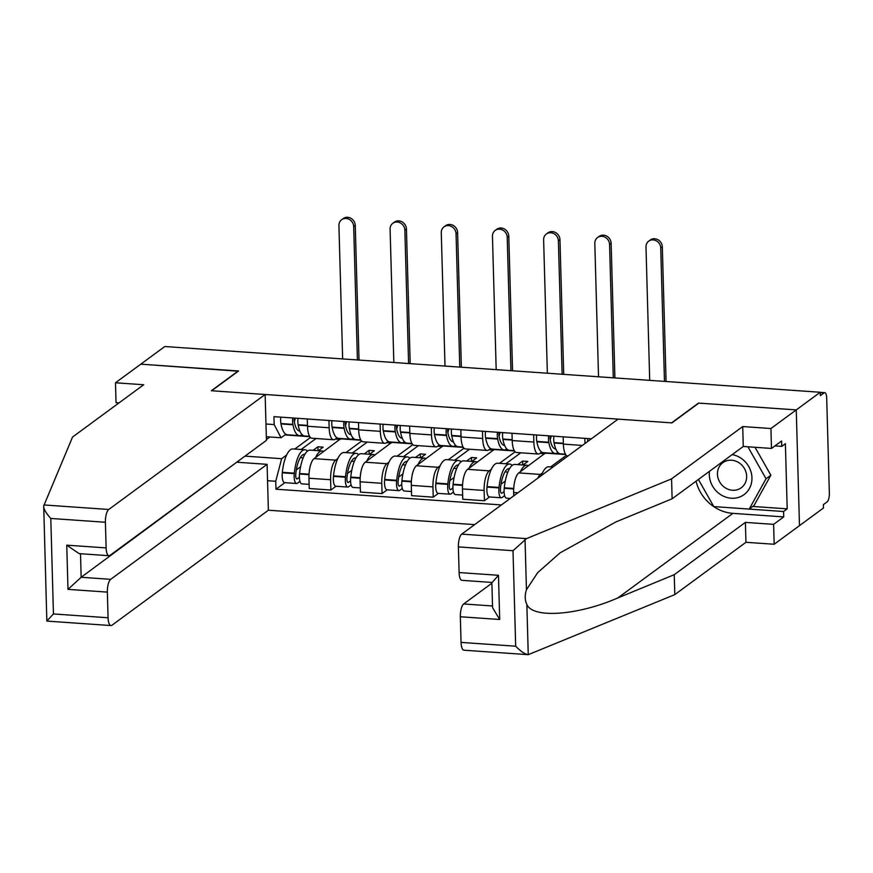 <?xml version="1.0" encoding="UTF-8"?>
<svg xmlns="http://www.w3.org/2000/svg" width="873" height="873" viewBox="0 0 873 873"><rect width="100%" height="100%" fill="white"/><g stroke="black" fill="none" stroke-linecap="round" stroke-linejoin="round"><path stroke-width="1.31" d="M752.777 506.449L787.206 508.85L785.384 443.724L781.761 446.387L781.619 440.985L771.481 448.438L743.272 446.463L672.123 498.778L615.76 521.999L560.051 552.871L537.659 572.666L526.441 589.755C524.695 595.299 524.826 600.198 526.856 604.454L528.252 654.674L463.945 650.199A10.487 3.568 -86 0 1 461.053 642.397L515.681 646.206C520.821 651.476 525.011 654.303 528.252 654.674L674.796 594.611L745.946 542.297L774.165 544.261L823.479 507.999L823.392 504.627L827.124 501.877A6.995 2.379 94 0 0 829.35 493.354L826.687 397.859A6.995 2.379 94 0 0 824.756 392.664A6.995 2.379 94 0 0 824.079 392.894L820.26 392.621M110.685 579.334A10.487 3.568 94 0 0 107.357 592.112L67.985 589.362L81.167 577.271L110.685 579.334L267.094 464.338L268.371 510.225L474.639 524.618M771.481 448.438L770.924 428.523L796.252 409.906L799.482 525.644L796.252 409.906L820.249 392.261L164.801 346.516L140.804 364.161L238.242 371.221M491.87 582.433L461.992 580.349A10.487 3.568 -86 0 1 459.1 572.546L458.39 546.902A10.487 3.568 -86 0 1 461.719 534.112L618.128 419.127L671.926 422.881L698.826 403.108L796.252 409.906L698.487 403.086L671.599 422.859L211.67 390.755L238.558 370.981L140.804 364.161L115.476 382.778L116.033 402.682L119.012 402.889M820.249 392.261L820.347 395.633L824.079 392.894M340.95 438.53L314.062 458.62A16.085 5.467 94 0 0 308.955 478.229L309.238 488.52L330.889 490.026L330.605 479.735A16.085 5.467 -86 0 1 335.712 460.136L337.796 458.609M329.154 427.77L307.503 426.253A16.085 5.467 94 0 0 311.923 438.224L333.573 439.741A16.085 5.467 -86 0 1 329.154 427.77L328.946 420.491M307.503 426.253L307.296 418.985M336.04 486.239L330.889 490.026M337.011 437.831L335.134 439.217A16.085 5.467 -86 0 1 333.573 439.741M345.937 452.618L361.64 441.072M392.119 442.098L365.241 462.199A16.085 5.467 94 0 0 360.123 481.798L360.418 492.088L382.068 493.594L381.774 483.304A16.085 5.467 -86 0 1 386.892 463.705L388.965 462.177M358.476 422.554L358.672 429.832A16.085 5.467 94 0 0 363.103 441.793L384.753 443.309A16.085 5.467 -86 0 1 380.322 431.338L380.126 424.06M387.208 489.818L382.068 493.594M388.19 441.4L386.303 442.786A16.085 5.467 -86 0 1 384.753 443.309M397.117 456.197L412.82 444.641M443.298 445.666L416.421 465.767A16.085 5.467 94 0 0 411.303 485.366L411.587 495.657L433.237 497.174L432.953 486.883A16.085 5.467 -86 0 1 438.071 467.273L440.145 465.756M409.644 426.122L409.852 433.401A16.085 5.467 94 0 0 414.282 445.372L435.933 446.878A16.085 5.467 -86 0 1 431.502 434.918L431.295 427.639M438.388 493.387L433.237 497.174M439.37 444.968L437.482 446.354A16.085 5.467 -86 0 1 435.933 446.878M448.286 459.765L464 448.209M494.478 449.246L467.59 469.336A16.085 5.467 94 0 0 462.483 488.935L462.766 499.236L484.417 500.742L484.133 490.451A16.085 5.467 -86 0 1 489.24 470.853L491.324 469.325M460.824 429.702L461.031 436.969A16.085 5.467 94 0 0 465.451 448.94L487.101 450.446A16.085 5.467 -86 0 1 482.682 438.486L482.474 431.207M489.567 496.955L484.417 500.742M490.539 448.547L488.662 449.933A16.085 5.467 -86 0 1 487.101 450.446M499.465 463.334L515.168 451.788M545.647 452.814L518.769 472.915A16.085 5.467 94 0 0 513.651 492.514L513.75 495.864M512.004 433.27L512.2 440.549A16.085 5.467 94 0 0 516.63 452.509L538.281 454.025A16.085 5.467 -86 0 1 533.85 442.054L533.654 434.776M537.877 478.12A16.085 5.467 -86 0 1 540.42 474.421L542.493 472.893M541.718 452.116L539.83 453.502A16.085 5.467 -86 0 1 538.281 454.025M550.645 466.902L566.348 455.357M563.172 436.838L563.38 444.117A16.085 5.467 94 0 0 567.81 456.088L567.81 456.088M584.975 443.495L584.823 438.355M545.658 453.142L565.682 454.538M494.489 449.562L514.503 450.97M443.309 445.994L463.334 447.391M392.13 442.425L412.154 443.822M340.95 438.857L360.975 440.254M269.855 436.991L266.407 439.523M244.997 456.132L281.641 458.696L286.617 455.04M294.758 449.049L310.472 437.504M284.904 434.94L309.806 436.675M285.842 434.252L281.062 437.766L266.32 436.74M265.97 424.016L274.166 424.584L281.062 437.766M591.359 438.803L273.947 416.65L274.166 424.584M281.641 458.696L275.748 481.274L275.977 489.207L501.408 504.932M275.748 481.274L267.553 480.707M284.86 482.671L275.977 489.207M237.554 461.893L239.169 460.42M299.908 431.098A22.032 7.486 -86 0 1 299.701 431.087A22.032 7.486 -86 0 1 294.387 422.106L294.31 421.703A4.278 1.451 -86 0 1 294.299 418.08M292.739 417.971A8.828 3.001 94 0 0 292.892 424.376L292.968 424.78A26.572 9.025 94 0 0 299.384 435.627A26.572 9.025 94 0 0 301.949 434.765A26.572 9.025 94 0 0 302.091 434.656M357.417 359.96L353.685 226.565A7.868 7.115 -126.3 0 0 349.386 219.472A7.868 7.115 -126.3 0 0 341.649 219.712A7.868 7.115 -126.3 0 0 338.92 225.54L342.653 358.934M341.649 219.712L343.209 218.566A7.868 7.115 53.7 0 1 350.946 218.326A7.868 7.115 53.7 0 1 355.256 225.42L359.021 360.069M309.599 436.336L304.633 435.998A26.572 9.025 -86 0 1 298.217 425.151L298.14 424.747A8.828 3.001 -86 0 1 297.988 418.331M299.384 435.627L287.413 434.787A26.572 9.025 -86 0 1 280.997 423.94L280.92 423.536A8.828 3.001 -86 0 1 280.768 417.13M307.503 451.09A26.572 9.025 94 0 0 304.961 449.759A26.572 9.025 94 0 0 294.321 473.144L294.266 473.646A8.828 3.001 94 0 0 296.58 483.489A8.828 3.001 94 0 0 297.431 483.206L299.952 481.35M296.58 483.489L284.598 482.649A8.828 3.001 -86 0 1 282.295 472.806L282.35 472.315A26.572 9.025 -86 0 1 292.99 448.929L304.961 449.759M309.118 484.362L301.829 483.86A8.828 3.001 -86 0 1 299.515 474.006L299.57 473.515A26.572 9.025 -86 0 1 310.21 450.13L322.181 450.959A26.572 9.025 -86 0 1 323.752 451.494M299.395 477.28L297.3 478.819A4.278 1.451 -86 0 1 296.896 478.95A4.278 1.451 -86 0 1 295.772 474.181L295.827 473.679A22.032 7.486 -86 0 1 304.644 454.298A22.032 7.486 -86 0 1 304.852 454.32M303.149 457.823L300.29 457.616M294.332 421.823A22.032 7.486 94 0 0 295.358 418.145M340.197 439.414L335.319 439.075M318.35 450.697L323.163 447.151L317.914 446.79L313.101 450.326M301.13 449.497L316.059 438.508M315.622 457.474A26.572 9.025 -86 0 1 322.181 450.959M296.329 469.892L300.574 466.771M317.914 446.79L318.023 450.675M265.141 394.487L108.743 509.483A10.487 3.568 94 0 0 105.404 522.261L106.124 547.906A10.487 3.568 94 0 0 109.005 555.708A10.487 3.568 94 0 0 110.02 555.37L266.429 440.374L265.141 394.487L211.342 390.733L238.231 370.96M105.404 522.261L50.787 518.453C45.887 512.997 43.53 508.828 43.705 505.936L72.546 437.057L143.696 384.742L115.476 382.778M107.357 592.112L108.066 617.757A10.487 3.568 94 0 0 110.958 625.559A10.487 3.568 94 0 0 111.973 625.221L268.371 510.225M80.502 553.722L81.167 577.271L237.554 461.61M237.565 462.275L267.094 464.338M50.787 518.453L53.449 613.948L46.847 621.052L43.705 505.936M109.005 555.708L79.094 553.624L66.752 545.156L106.124 547.906M461.719 534.112L526.484 538.63L513.008 550.71L458.39 546.902M672.123 498.778L671.566 478.862L742.716 426.559L770.924 428.523M526.484 538.63L671.566 478.862M743.272 446.463L742.716 426.559M461.053 642.397L460.344 616.753A10.487 3.568 -86 0 1 463.672 603.963L492.525 605.982M491.892 583.219L463.672 603.963M787.206 508.85L783.583 511.513L783.736 516.914L773.609 524.357L774.165 544.261M745.946 542.297L745.389 522.392L773.609 524.357M674.796 594.611L674.24 574.696L745.389 522.392M526.856 604.454C532.574 618.717 577.861 615.465 617.877 597.918L674.24 574.696M783.736 516.914L732.884 513.357A39.34 35.553 53.7 0 1 696.043 481.187M781.761 446.387L774.918 445.907M714.507 506.646L783.583 511.513M491.87 582.4L492.568 607.652L499.705 619.492L460.344 616.753M459.1 572.546L498.472 575.296L492.525 582.073M709.476 471.311A22.731 20.537 -126.3 0 0 709.302 474.792A22.731 20.537 -126.3 0 0 731.236 498.221A22.731 20.537 -126.3 0 0 751.948 477.771A22.731 20.537 -126.3 0 0 732.185 454.615M717.453 474.214A15.561 14.066 -126.3 0 0 725.965 488.247A15.561 14.066 -126.3 0 0 741.264 487.767A15.561 14.066 -126.3 0 0 746.644 476.254A15.561 14.066 -126.3 0 0 738.132 462.221A15.561 14.066 -126.3 0 0 722.833 462.701A15.561 14.066 -126.3 0 0 717.453 474.214M755.025 447.282L770.859 475.207L754.032 505.522L749.209 509.068L713.798 506.602L698.4 479.452M747.91 446.79L766.036 478.753L749.209 509.068M770.859 475.207L766.036 478.753M351.088 434.667A22.032 7.486 -86 0 1 350.881 434.667A22.032 7.486 -86 0 1 345.555 425.675L345.479 425.271A4.278 1.451 -86 0 1 345.479 421.648M343.918 421.539A8.828 3.001 94 0 0 344.071 427.945L344.148 428.348A26.572 9.025 94 0 0 350.564 439.195A26.572 9.025 94 0 0 353.129 438.333A26.572 9.025 94 0 0 353.27 438.235M408.586 363.528L404.865 230.145A7.868 7.115 -126.3 0 0 400.554 223.052A7.868 7.115 -126.3 0 0 392.817 223.292A7.868 7.115 -126.3 0 0 390.1 229.108L393.832 362.502M392.817 223.292L394.389 222.135A7.868 7.115 53.7 0 1 402.126 221.895A7.868 7.115 53.7 0 1 406.436 228.988L410.19 363.648M360.767 439.916L355.813 439.566A26.572 9.025 -86 0 1 349.396 428.719L349.32 428.316A8.828 3.001 -86 0 1 349.167 421.899M350.564 439.195L338.582 438.366A26.572 9.025 -86 0 1 332.176 427.519L332.1 427.115A8.828 3.001 -86 0 1 331.936 420.699M358.683 454.669A26.572 9.025 94 0 0 356.14 453.327A26.572 9.025 94 0 0 345.501 476.723L345.446 477.215A8.828 3.001 94 0 0 347.749 487.058A8.828 3.001 94 0 0 348.6 486.774L351.121 484.919M347.749 487.058L335.778 486.228A8.828 3.001 -86 0 1 333.475 476.385L333.519 475.883A26.572 9.025 -86 0 1 344.158 452.498L356.14 453.327M360.298 487.931L352.998 487.429A8.828 3.001 -86 0 1 350.695 477.586L350.75 477.084A26.572 9.025 -86 0 1 361.389 453.698L373.36 454.538A26.572 9.025 -86 0 1 374.932 455.073M350.575 480.848L348.48 482.387A4.278 1.451 -86 0 1 348.065 482.529A4.278 1.451 -86 0 1 346.952 477.749L346.996 477.247A22.032 7.486 -86 0 1 355.824 457.867A22.032 7.486 -86 0 1 356.031 457.889M354.318 461.391L351.47 461.195M345.512 425.402A22.032 7.486 94 0 0 346.526 421.724M391.366 442.982L386.499 442.644M369.53 454.266L374.342 450.73L369.093 450.359L364.281 453.905M352.299 453.065L367.238 442.087M366.802 461.042A26.572 9.025 -86 0 1 373.36 454.538M347.509 473.472L351.743 470.351M369.093 450.359L369.203 454.244M402.267 438.246A22.032 7.486 -86 0 1 402.049 438.235A22.032 7.486 -86 0 1 396.735 429.243L396.658 428.839A4.278 1.451 -86 0 1 396.648 425.216M395.087 425.107A8.828 3.001 94 0 0 395.251 431.524L395.327 431.928A26.572 9.025 94 0 0 401.733 442.775A26.572 9.025 94 0 0 404.308 441.913A26.572 9.025 94 0 0 404.439 441.803M459.765 367.107L456.044 233.713A7.868 7.115 -126.3 0 0 451.734 226.62A7.868 7.115 -126.3 0 0 443.997 226.86A7.868 7.115 -126.3 0 0 441.28 232.687L445.001 366.071M443.997 226.86L445.568 225.703A7.868 7.115 53.7 0 1 453.305 225.463A7.868 7.115 53.7 0 1 457.605 232.556L461.37 367.217M411.947 443.484L406.982 443.135A26.572 9.025 -86 0 1 400.576 432.288L400.5 431.884A8.828 3.001 -86 0 1 400.336 425.478M401.733 442.775L389.762 441.934A26.572 9.025 -86 0 1 383.345 431.087L383.269 430.684A8.828 3.001 -86 0 1 383.116 424.278M409.863 458.238A26.572 9.025 94 0 0 407.309 456.906A26.572 9.025 94 0 0 396.669 480.292L396.626 480.783A8.828 3.001 94 0 0 398.928 490.637A8.828 3.001 94 0 0 399.779 490.342L402.3 488.487M398.928 490.637L386.957 489.797A8.828 3.001 -86 0 1 384.644 479.954L384.698 479.452A26.572 9.025 -86 0 1 395.338 456.066L407.309 456.906M411.478 491.51L404.177 490.997A8.828 3.001 -86 0 1 401.875 481.154L401.918 480.652A26.572 9.025 -86 0 1 412.558 457.266L424.54 458.107A26.572 9.025 -86 0 1 426.111 458.641M401.744 484.428L399.659 485.955A4.278 1.451 -86 0 1 399.245 486.097A4.278 1.451 -86 0 1 398.121 481.318L398.175 480.827A22.032 7.486 -86 0 1 406.993 461.435A22.032 7.486 -86 0 1 407.2 461.457M405.498 464.96L402.649 464.763M396.68 428.97A22.032 7.486 94 0 0 397.706 425.293M442.546 446.55L437.679 446.212M420.699 457.834L425.522 454.298L420.273 453.927L415.45 457.474M403.479 456.634L418.407 445.656M417.981 464.622A26.572 9.025 -86 0 1 424.54 458.107M398.677 477.04L402.922 473.919M420.273 453.927L420.382 457.812M453.436 441.814A22.032 7.486 -86 0 1 453.229 441.803A22.032 7.486 -86 0 1 447.914 432.822L447.838 432.408A4.278 1.451 -86 0 1 447.827 428.785M446.267 428.676A8.828 3.001 94 0 0 446.419 435.092L446.496 435.496A26.572 9.025 94 0 0 452.912 446.343A26.572 9.025 94 0 0 455.477 445.481A26.572 9.025 94 0 0 455.619 445.372M510.945 370.676L507.213 237.281A7.868 7.115 -126.3 0 0 502.913 230.188A7.868 7.115 -126.3 0 0 495.177 230.428A7.868 7.115 -126.3 0 0 492.448 236.256L496.18 369.639M495.177 230.428L496.748 229.283A7.868 7.115 53.7 0 1 504.474 229.042A7.868 7.115 53.7 0 1 508.784 236.136L512.549 370.785M463.127 447.052L458.161 446.703A26.572 9.025 -86 0 1 451.745 435.867L451.668 435.463A8.828 3.001 -86 0 1 451.516 429.047M452.912 446.343L440.941 445.503A26.572 9.025 -86 0 1 434.525 434.656L434.448 434.252A8.828 3.001 -86 0 1 434.296 427.846M461.031 461.806A26.572 9.025 94 0 0 458.489 460.475A26.572 9.025 94 0 0 447.849 483.86L447.794 484.362A8.828 3.001 94 0 0 450.108 494.205A8.828 3.001 94 0 0 450.959 493.922L453.48 492.066M450.108 494.205L438.126 493.365A8.828 3.001 -86 0 1 435.823 483.522L435.878 483.031A26.572 9.025 -86 0 1 446.518 459.645L458.489 460.475M462.646 495.078L455.357 494.565A8.828 3.001 -86 0 1 453.043 484.722L453.098 484.231A26.572 9.025 -86 0 1 463.738 460.846L475.709 461.675A26.572 9.025 -86 0 1 477.28 462.21M452.923 487.996L450.839 489.535A4.278 1.451 -86 0 1 450.424 489.666A4.278 1.451 -86 0 1 449.3 484.897L449.355 484.395A22.032 7.486 -86 0 1 458.172 465.014A22.032 7.486 -86 0 1 458.38 465.036M456.677 468.539L453.818 468.332M447.86 432.539A22.032 7.486 94 0 0 448.886 428.861M493.725 450.13L488.858 449.791M471.878 461.413L476.691 457.867L471.442 457.507L466.629 461.042M454.658 460.213L469.587 449.224M469.15 468.19A26.572 9.025 -86 0 1 475.709 461.675M449.857 480.608L454.102 477.487M471.442 457.507L471.551 461.391M504.616 445.383A22.032 7.486 -86 0 1 504.408 445.383A22.032 7.486 -86 0 1 499.083 436.391L499.007 435.987A4.278 1.451 -86 0 1 499.007 432.364M497.446 432.255A8.828 3.001 94 0 0 497.599 438.661L497.675 439.064A26.572 9.025 94 0 0 504.092 449.911A26.572 9.025 94 0 0 506.656 449.049A26.572 9.025 94 0 0 506.798 448.951M562.114 374.244L558.393 240.861A7.868 7.115 -126.3 0 0 554.082 233.757A7.868 7.115 -126.3 0 0 546.356 234.008A7.868 7.115 -126.3 0 0 543.628 239.824L547.36 373.218M546.356 234.008L547.917 232.851A7.868 7.115 53.7 0 1 555.654 232.611A7.868 7.115 53.7 0 1 559.964 239.704L563.718 374.353M514.295 450.632L509.341 450.282A26.572 9.025 -86 0 1 502.924 439.435L502.848 439.032A8.828 3.001 -86 0 1 502.695 432.615M504.092 449.911L492.121 449.082A26.572 9.025 -86 0 1 485.704 438.235L485.628 437.831A8.828 3.001 -86 0 1 485.464 431.415M512.211 465.385A26.572 9.025 94 0 0 509.668 464.043A26.572 9.025 94 0 0 499.029 487.429L498.974 487.931A8.828 3.001 94 0 0 501.277 497.774A8.828 3.001 94 0 0 502.128 497.49L504.659 495.635M501.277 497.774L489.306 496.944A8.828 3.001 -86 0 1 487.003 487.09L487.047 486.599A26.572 9.025 -86 0 1 497.697 463.214L509.668 464.043M510.29 498.407L506.526 498.145A8.828 3.001 -86 0 1 504.223 488.302L504.278 487.8A26.572 9.025 -86 0 1 514.917 464.414L526.888 465.254A26.572 9.025 -86 0 1 528.46 465.789M504.103 491.564L502.008 493.103A4.278 1.451 -86 0 1 501.593 493.245A4.278 1.451 -86 0 1 500.48 488.465L500.524 487.963A22.032 7.486 -86 0 1 509.352 468.583A22.032 7.486 -86 0 1 509.559 468.605M507.857 472.107L504.998 471.911M499.04 436.118A22.032 7.486 94 0 0 500.054 432.441M544.905 453.698L540.027 453.36M523.058 464.982L527.87 461.446L522.621 461.075L517.809 464.611M505.827 463.781L520.766 452.803M520.33 471.758A26.572 9.025 -86 0 1 526.888 465.254M501.037 484.177L505.271 481.067M522.621 461.075L522.731 464.96M555.795 448.962A22.032 7.486 -86 0 1 555.588 448.951A22.032 7.486 -86 0 1 550.263 439.959L550.186 439.556A4.278 1.451 -86 0 1 550.176 435.933M548.615 435.823A8.828 3.001 94 0 0 548.779 442.24L548.855 442.644A26.572 9.025 94 0 0 555.272 453.491A26.572 9.025 94 0 0 557.836 452.618A26.572 9.025 94 0 0 557.967 452.52M613.293 377.823L609.572 244.429A7.868 7.115 -126.3 0 0 605.262 237.336A7.868 7.115 -126.3 0 0 597.525 237.576A7.868 7.115 -126.3 0 0 594.808 243.403L598.529 376.787M597.525 237.576L599.096 236.419A7.868 7.115 53.7 0 1 606.833 236.179A7.868 7.115 53.7 0 1 611.133 243.272L614.898 377.933M565.475 454.2L560.51 453.851A26.572 9.025 -86 0 1 554.104 443.004L554.028 442.6A8.828 3.001 -86 0 1 553.864 436.194M555.272 453.491L543.29 452.651A26.572 9.025 -86 0 1 536.873 441.803L536.797 441.4A8.828 3.001 -86 0 1 536.644 434.994M541.391 475.534A26.572 9.025 -86 0 1 548.866 466.782L552.915 467.066M550.208 439.686A22.032 7.486 94 0 0 551.234 436.009M664.473 381.392L660.741 247.997A7.868 7.115 -126.3 0 0 656.441 240.904A7.868 7.115 -126.3 0 0 648.704 241.144A7.868 7.115 -126.3 0 0 645.987 246.972L649.708 380.355M648.704 241.144L650.276 239.999A7.868 7.115 53.7 0 1 658.002 239.748A7.868 7.115 53.7 0 1 662.312 246.852L666.077 381.501M587.671 441.52A8.828 3.001 -86 0 1 587.824 438.562M540.42 474.421L518.769 472.915M489.24 470.853L467.59 469.336M438.071 467.273L416.421 465.767M386.892 463.705L365.241 462.199M335.712 460.136L314.062 458.62M533.85 442.054L512.2 440.549M482.682 438.486L461.031 436.969M431.502 434.918L409.852 433.401M380.322 431.338L358.672 429.832M582.335 445.437L563.38 444.117M517.907 492.809L513.651 492.514M484.133 490.451L462.483 488.935M432.953 486.883L411.303 485.366M381.774 483.304L360.123 481.798M330.605 479.735L308.955 478.229M355.256 225.42L353.685 226.565M307.471 425.391L298.14 424.747M292.892 424.376L280.92 423.536M292.968 424.78L280.997 423.94M294.321 473.144L282.35 472.315M294.266 473.646L282.295 472.806M308.987 474.672L299.515 474.006M297.3 478.819L296.504 478.764M307.482 425.795L298.217 425.151M309.02 474.17L299.57 473.515M53.449 613.948L108.066 617.757M67.985 589.362L66.752 545.156M43.977 504.965L108.743 509.483M525.044 539.525L526.441 589.755M515.681 646.206L513.008 550.71M498.472 575.296L499.705 619.492M732.884 513.357L617.877 597.918M406.436 228.988L404.865 230.145M358.65 428.97L349.32 428.316M344.071 427.945L332.1 427.115M344.148 428.348L332.176 427.519M345.501 476.723L333.519 475.883M345.446 477.215L333.475 476.385M360.167 478.24L350.695 477.586M348.48 482.387L347.683 482.333M358.661 429.363L349.396 428.719M360.2 477.749L350.75 477.084M457.605 232.556L456.044 233.713M409.83 432.539L400.5 431.884M395.251 431.524L383.269 430.684M395.327 431.928L383.345 431.087M396.669 480.292L384.698 479.452M396.626 480.783L384.644 479.954M411.347 481.82L401.875 481.154M399.659 485.955L398.852 485.901M409.841 432.943L400.576 432.288M411.369 481.318L401.918 480.652M508.784 236.136L507.213 237.281M460.999 436.107L451.668 435.463M446.419 435.092L434.448 434.252M446.496 435.496L434.525 434.656M447.849 483.86L435.878 483.031M447.794 484.362L435.823 483.522M462.526 485.388L453.043 484.722M450.839 489.535L450.031 489.469M461.009 436.511L451.745 435.867M462.548 484.886L453.098 484.231M559.964 239.704L558.393 240.861M512.178 439.686L502.848 439.032M497.599 438.661L485.628 437.831M497.675 439.064L485.704 438.235M499.029 487.429L487.047 486.599M498.974 487.931L487.003 487.09M513.695 488.956L504.223 488.302M502.008 493.103L501.211 493.049M512.189 440.079L502.924 439.435M513.728 488.454L504.278 487.8M611.133 243.272L609.572 244.429M563.358 443.255L554.028 442.6M548.779 442.24L536.797 441.4M548.855 442.644L536.873 441.803M563.369 443.648L554.104 443.004M662.312 246.852L660.741 247.997M820.249 392.348L824.756 392.664M110.958 625.559L46.88 621.085"/></g></svg>
